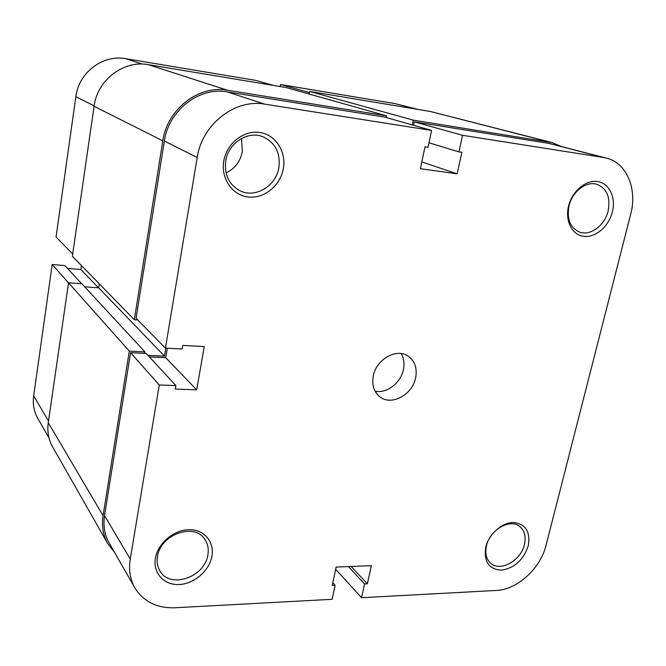 <?xml version="1.0" encoding="UTF-8"?>
<svg xmlns="http://www.w3.org/2000/svg" width="666" height="666" viewBox="0 0 666 666"><rect width="100%" height="100%" fill="white"/><g stroke="black" fill="none" stroke-linecap="round" stroke-linejoin="round"><path stroke-width="1" d="M560.997 146.37L552.172 142.607L430.452 111.505L309.648 91.45L309.166 94.039M552.172 142.607L413.303 120.138L309.648 91.45M413.303 120.138L412.304 124.942M386.122 117.491L386.455 115.817L286.072 87.529L148.343 64.669C123.709 59.915 97.303 79.945 94.081 106.294L72.369 256.277L134.299 319.722L162.812 140.834L94.081 106.294M386.455 115.817L227.489 90.251C198.751 84.807 167.141 109.199 162.812 140.834M134.299 319.722L137.671 319.938M147.919 355.344L164.519 356.152L98.726 287.845L99.326 283.891M164.519 356.152L165.859 348.143M84.674 286.805L98.726 287.845M144.922 351.898L81.885 283.791L68.531 282.784L129.296 351.115L144.922 351.898L144.68 353.388M129.296 351.115L103.072 515.675L48.268 422.685L68.531 282.784M48.268 422.685C47.078 431.51 48.526 439.568 52.606 446.869L107.701 543.581L114.444 552.222M103.072 515.675C101.523 525.99 103.072 535.289 107.701 543.581M568.548 206.185C572.052 191.3 585.789 179.662 597.51 181.51C609.282 183.133 616.1 197.461 612.354 211.93C608.782 226.432 595.604 237.82 583.94 236.372C572.227 235.14 564.86 221.054 568.548 206.185M608.125 211.005C610.655 197.419 606.934 188.528 596.936 184.34C586.271 180.802 572.194 191.592 569.03 205.877C566.683 218.981 570.154 227.697 579.445 232.034C590.234 236.288 604.786 225.533 608.125 211.005M485.755 547.194C488.794 534.282 501.781 522.635 513.161 522.502C525.549 523.792 530.586 531.543 528.28 545.77C523.418 559.998 514.443 568.14 501.365 570.196C488.877 569.297 483.674 561.629 485.755 547.194M524.425 544.547C526.173 536.688 524.625 530.694 519.788 526.548C510.198 518.148 489.801 529.778 486.48 545.787C484.865 553.304 486.263 559.107 490.684 563.203C500.241 572.26 520.962 560.639 524.425 544.547M223.784 160.989C226.665 143.431 243.739 129.978 259.707 132.467C275.732 134.707 286.571 151.815 283.308 168.789C280.278 185.797 264.036 198.934 248.21 196.986C232.342 195.296 220.671 178.505 223.784 160.989M278.838 167.774C280.636 153.13 275.408 142.824 263.17 136.846C248.135 130.311 228.363 142.84 225.766 160.806C224.184 174.184 228.621 184.016 239.086 190.301C254.379 198.976 275.949 186.572 278.838 167.774M155.411 558.225C157.842 543.356 173.743 529.878 188.903 529.686C204.104 529.27 214.702 541.858 211.905 556.343C209.332 570.812 194.156 583.94 179.129 584.532C164.069 585.339 152.755 573.101 155.411 558.225M207.867 554.911C208.908 548.834 207.817 543.523 204.587 538.977C193.981 522.377 160.248 534.623 157.484 556.568C156.602 562.037 157.459 566.899 160.056 571.145C170.196 589.243 204.937 577.072 207.867 554.911M241.542 138.436L242.332 151.657C240.276 161.572 234.848 168.665 226.074 172.927M415.634 377.847C417.382 368.248 414.893 361.005 408.15 356.11C396.62 347.835 376.232 359.299 373.285 375.965C371.695 385.023 373.909 391.991 379.936 396.869C391.433 406.168 412.495 394.772 415.634 377.847M375.075 391.192C386.688 393.756 400.824 382.933 403.405 369.638C404.637 363.594 403.879 358.233 401.123 353.554M462.562 135.306L603.446 157.492L548.951 143.406L414.269 121.836L462.562 135.306L458.941 151.898L461.871 152.339L457.167 173.834L420.379 168.706L425.008 146.82L428.038 147.278L431.61 130.436L264.752 104.154C235.04 98.601 201.981 124.342 197.203 157.501L165.418 348.118L136.064 318.298L164.369 141.05C168.59 110.315 199.276 86.613 227.206 91.883L264.752 104.154M134.865 587.878L109.091 542.865C104.554 534.79 103.039 525.715 104.545 515.65L130.569 352.689L159.274 384.973L130.245 559.065C128.563 569.796 130.103 579.395 134.865 587.878C143.548 601.698 156.918 608.324 174.983 607.767L332.151 599.3L335.115 585.339L332.234 585.481L336.122 567.074L371.337 565.667L367.366 583.799L364.568 583.932L361.555 597.71L496.353 590.451C517.291 589.718 540.534 568.389 546.078 545.179L630.66 214.335C637.52 189.102 626.789 162.945 606.451 158.117L603.446 157.492M431.61 130.436L384.84 117.124L227.206 91.883M413.553 125.291L414.269 121.836M548.951 143.406L606.451 158.117M130.569 352.689L146.17 353.455L175.899 385.589L175.3 389.086L196.695 389.843L204.254 346.57L182.734 345.421L182.126 348.984L165.418 348.118M149.367 356.909L165.742 357.692L167.324 348.218M159.274 384.973L175.899 385.589M335.672 569.239L361.555 597.71M332.809 582.742L335.115 585.339M351.124 566.475L367.366 583.799M348.385 566.583L364.568 583.932M165.742 357.692L196.695 389.843M428.987 142.782L458.941 151.898M421.811 161.93L457.167 173.834M49.026 437.987L37.804 418.398C33.974 411.58 32.601 404.087 33.675 395.912L52.189 264.527L68.515 282.884M72.702 253.946L56.061 237.038L75.849 96.687C78.705 72.552 102.897 54.279 125.649 58.675L255.802 80.395L273.593 85.464M81.71 283.783L64.86 265.567L52.189 264.527M81.435 265.567L80.852 269.514L67.516 268.431M309.432 92.591L280.519 84.524L280.153 86.555M280.519 84.524L395.413 103.705L418.156 109.465M98.485 287.829L80.852 269.514M549.284 142.008L430.452 111.505M227.489 90.251L148.343 64.669M197.203 157.501L164.369 141.05M104.545 515.65L130.245 559.065M33.675 395.912L48.518 420.995M125.649 58.675L142.183 64.078M416.866 109.249L395.413 103.705M94.147 105.861L75.849 96.687"/></g></svg>
